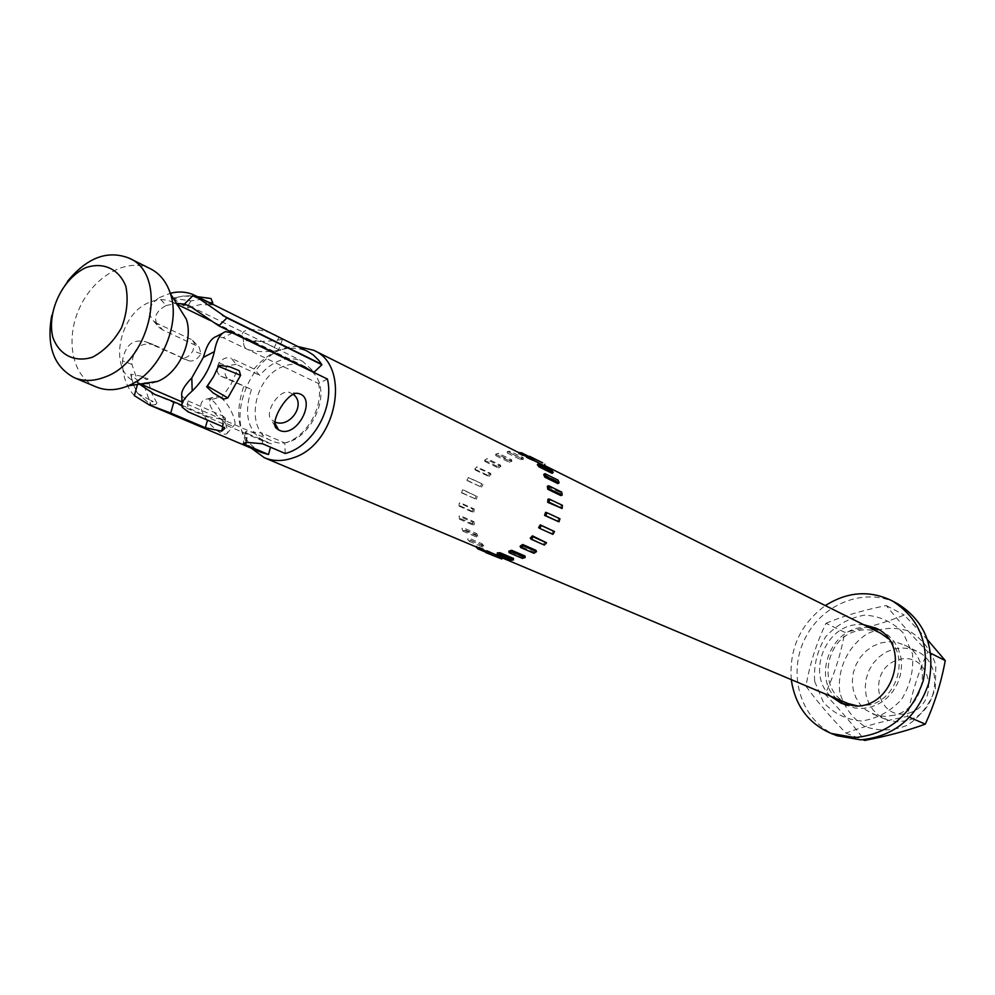 <?xml version="1.0" encoding="UTF-8"?>
<svg xmlns="http://www.w3.org/2000/svg" width="995" height="995" viewBox="0 0 995 995"><rect width="100%" height="100%" fill="white"/><g stroke="black" fill="none" stroke-linecap="round" stroke-linejoin="round"><path stroke-width="0.75" stroke-dasharray="4.97 3.73" d="M869.22 627.509L864.506 627.41C831.372 627.41 811.945 676.762 836.521 698.677M844.444 704.497L855.202 708.092L863.498 708.415L871.819 706.786L879.742 703.278L886.881 698.067L892.888 691.401L897.478 683.577L900.413 675.008L901.557 666.103L900.861 657.285L898.361 648.989L894.169 641.626L888.523 635.544L878.796 629.723M880.525 633.143C872.851 629.449 864.779 628.778 856.309 631.141C823.487 638.964 817.268 692.296 848.15 703.577M857.702 705.977L869.991 704.87C897.614 698.552 909.219 656.974 888.56 638.84M839.755 692.221C837.056 669.063 847.989 646.016 867.615 633.504C881.769 627.509 895.861 626.813 909.903 631.402C922.564 639.126 931.208 650.456 935.847 665.394L935.288 688.702C929.927 704.149 920.649 716.313 907.44 725.218C892.975 731.026 878.759 731.437 864.792 726.462C852.392 718.415 844.046 707.01 839.755 692.221M894.207 715.231L884.804 716.437L875.625 714.982L865.824 709.945L860.09 704.361L855.799 697.458L853.175 689.61L852.329 681.214L853.324 672.732L856.086 664.573L860.476 657.16L866.272 650.879L873.187 646.053L880.849 642.944L888.883 641.7L896.868 642.409L904.38 645.046C933.099 657.434 925.897 708.278 894.207 715.231M825.999 623.28C843.126 616.067 863.225 610.171 886.296 605.569C897.279 619.4 911.109 634.798 927.775 651.787C918.373 672.048 911.594 693.59 907.428 716.412C883.946 720.902 863.436 726.462 845.912 733.079C829.594 716.077 816.273 700.443 805.962 686.177C809.83 663.901 816.509 642.932 825.999 623.28L844.705 632.335C840.887 654.15 834.332 674.772 825.042 694.211C840.75 710.505 853.934 725.915 864.58 740.429M814.694 681.5L823.4 702.259C833.611 713.465 846.31 719.721 861.483 721.014C876.856 718.8 890.189 711.649 901.47 699.547C910.226 685.319 913.895 670.083 912.477 653.839L903.261 632.969C892.689 621.962 879.854 616.017 864.73 615.134C849.606 617.659 836.571 624.872 825.651 636.8C817.156 650.693 813.5 665.593 814.694 681.5M927.713 639.996L904.219 615.034C886.781 622.198 866.943 627.957 844.705 632.335M805.962 686.177L825.042 694.211M845.912 733.079L862.889 739.758M907.428 716.412L909.641 717.37M886.296 605.569L904.219 615.034M927.775 651.787L930.785 653.305M830.638 696.214C806 674.2 825.527 624.586 858.797 624.574L863.523 624.661M791.286 679.635C789.097 648.728 800.428 624.052 825.315 605.594M837.081 735.74C802.356 722.507 787.008 676.861 804.022 640.643C820.427 604.152 865.053 586.067 897.714 603.803M906.793 720.629L897.478 721.81L888.386 720.368L878.672 715.368L872.976 709.833L868.71 703.005L866.098 695.231L865.252 686.948L866.222 678.553L868.946 670.481L873.299 663.168L879.033 656.961L885.873 652.198L893.473 649.126L901.433 647.907L909.343 648.628L916.793 651.24C945.262 663.528 938.198 713.788 906.793 720.629M67.473 281.398C59.812 291.734 54.551 303.176 51.69 315.726M96.304 386.955C72.361 377.08 64.787 339.544 79.625 307.766C94.077 275.814 127.497 257.12 150.581 268.849M156.849 381.682C149.312 384.567 142.297 384.642 135.83 381.931C107.796 371.707 118.368 313.413 149.984 302.144C158.081 298.898 165.593 298.898 172.508 302.119L178.043 305.863M311.895 371.496C338.138 394.866 301.883 456.319 271.274 440.574C244.161 430.624 253.364 376.334 283.6 366.347C291.324 363.449 298.537 363.573 305.216 366.695L311 370.637M464.205 530.372L462.961 531.193L461.904 528.544L463.135 527.723L464.205 530.372L477.799 536.205L476.568 537.014L462.961 531.193M476.568 537.014L475.498 534.39L461.904 528.544M475.498 534.39L476.729 533.581L463.135 527.723M477.799 536.205L476.729 533.581M470.299 540.185L469.23 541.33L467.55 539.178L468.62 538.046L470.299 540.185L483.868 545.944L482.811 547.063L469.23 541.33M482.811 547.063L481.132 544.949L467.55 539.178M481.132 544.949L482.189 543.817L468.62 538.046M483.868 545.944L482.189 543.817M476.008 546.864L476.505 546.019L478.471 547.897M478.694 547.511L492.226 553.208L491.418 554.576L485.908 552.262M491.418 554.576L475.697 547.399M489.241 553.096L490.05 551.727L476.505 546.019M492.226 553.208L490.05 551.727M499.303 558.27L499.801 556.752L486.306 551.068M502.338 557.486L499.801 556.752M510.622 560.085L510.783 558.531L497.338 552.847M513.507 558.444L510.783 558.531M522.462 558.394L522.251 556.901L508.88 551.18M524.974 556.006L522.251 556.901M533.967 553.282L533.419 551.939L520.124 546.168M535.944 550.297L533.419 551.939M544.365 545.073L530.273 538.146M545.658 541.715L543.494 544.004M552.897 534.352L538.618 527.649M553.407 530.845L551.765 533.606M545.571 512.338L559.961 518.793M558.655 518.432L557.66 521.492M547.984 499.154L562.424 505.323M561.043 505.373L560.745 508.507M547.337 486.256L560.384 492.587L561.752 492.115M560.384 492.587L560.819 495.56M543.705 474.528L556.752 480.946L558.021 480.112M556.752 480.946L557.872 483.582M537.35 464.777L550.422 471.269L551.491 470.125M550.422 471.269L552.15 473.371M528.743 457.675L541.84 464.205L542.661 462.837M541.84 464.205L544.066 465.635M521.206 453.819L518.47 453.658L518.805 452.625M518.47 453.658L531.628 460.225L532.126 458.72L518.967 452.14M532.126 458.72L534.676 459.367L529.315 456.693M534.676 459.367L534.178 460.872L521.032 454.317M531.628 460.225L534.178 460.872M507.263 452.999L507.413 451.456L510.137 451.295L509.987 452.849L507.263 452.999L520.485 459.541L520.634 458.011L507.413 451.456M520.634 458.011L523.345 457.862L510.137 451.295M523.345 457.862L523.196 459.404L509.987 452.849M520.485 459.541L523.196 459.404M495.871 455.698L495.672 454.23L498.358 453.285L498.57 454.752L495.871 455.698L509.166 462.202L508.967 460.735L495.672 454.23M508.967 460.735L511.641 459.814L498.358 453.285M511.641 459.814L511.84 461.27L498.57 454.752M509.166 462.202L511.84 461.27M485.062 461.556L484.528 460.25L487.015 458.583L487.55 459.889L485.062 461.556L498.42 467.986L497.886 466.705L484.528 460.25M497.886 466.705L500.361 465.051L487.015 458.583M500.361 465.051L500.895 466.344L487.55 459.889M498.42 467.986L500.895 466.344M475.548 470.15L474.702 469.118L476.829 466.842L477.662 467.874L475.548 470.15L488.98 476.505L488.147 475.473L474.702 469.118M488.147 475.473L490.249 473.222L476.829 466.842M490.249 473.222L491.082 474.254L477.662 467.874M488.98 476.505L491.082 474.254M467.936 480.933L466.866 480.212L468.471 477.488L469.553 478.197L467.936 480.933L481.431 487.177L466.866 480.212M480.361 486.468L481.966 483.757L468.471 477.488M481.966 483.757L469.553 478.197M481.431 487.177L483.035 484.465M462.75 493.159L461.506 492.823L462.501 489.814L463.757 490.149L462.75 493.159L476.294 499.303L461.506 492.823M475.05 498.955L476.045 495.983L462.501 489.814M476.045 495.983L463.757 490.149M476.294 499.303L477.289 496.318M460.324 506.045L458.981 506.094L459.304 503.01L460.635 502.948L460.324 506.045L473.894 512.064L472.575 512.126L458.981 506.094M472.575 512.126L472.886 509.067L459.304 503.01M472.886 509.067L474.205 509.005L460.635 502.948M473.894 512.064L474.205 509.005M460.809 518.731L459.479 519.179L459.093 516.218L460.424 515.758L460.809 518.731L474.404 524.651L473.085 525.099L459.479 519.179M473.085 525.099L472.687 522.151L459.093 516.218M472.687 522.151L474.018 521.703L460.424 515.758M474.404 524.651L474.018 521.703M908.622 713.166C941.556 704.448 930.86 650.158 898.423 659.76C866.123 668.528 876.035 722.146 908.622 713.166M297.965 346.571C255.392 343.971 221.574 417.564 251.275 448.173M197.408 296.647L183.03 296.012L191.674 295.851M212.433 304.109L212.109 305.067L192.458 296.075M174.225 297.94L183.03 296.012L173.366 298.363L190.903 300.9L207.047 298.313L210.977 298.525M190.903 300.9L187.993 305.9L182.135 304.88L188.217 307.853L187.993 305.9M173.366 298.363L182.135 304.88M188.217 307.853L200.356 304.545L212.109 305.067M146.489 379.717L148.193 379.045L141.986 376.321L146.489 379.717L143.74 384.791L130.843 375.165L130.793 374.157L133.33 384.468L130.843 375.165M141.986 376.321L130.793 374.157M137.198 392.776L133.33 384.468L137.459 393.149L151.066 405.002L143.74 384.791M151.066 405.002L155.568 404.704L150.73 400.425L156.949 403.074L155.568 404.704M137.745 393.423L150.73 400.425M156.949 403.074L151.091 392.117L148.193 379.045M215.965 394.343L213.216 392.975M231.163 367.404L237.22 370.227L230.927 384.493L222.059 397.055M237.22 370.227L238.887 370.588M327.442 379.045L318.499 383.523L223.166 337.728L216.251 336.509M278.936 337.205C268.501 329.046 237.842 325.415 242.904 336.87C246.561 345.713 286.436 339.009 282.505 339.183L278.936 337.205L274.321 347.516L278.612 349.854C282.058 350.675 247.68 355.004 244.198 346.061C239.683 336.26 264.061 340.414 274.321 347.516M210.865 399.555L207.482 398.908C187.558 402.017 218.216 438.459 226.661 433.758C230.405 434.143 220.691 404.492 210.865 399.555L219.795 397.415C229.571 402.092 237.979 425.114 234.061 425.188C226.661 428.957 196.973 399.343 215.629 396.632L219.795 397.415M134.337 395.624C126.328 386.868 122.373 375.264 122.484 360.824L131.9 364.381C133.081 348.536 140.233 341.932 153.342 344.581L145.345 341.633C132.77 338.86 125.146 345.253 122.484 360.824M146.029 341.919L188.515 360.675L154.026 344.879M188.515 360.675L188.789 360.787C193.229 361.794 197.321 359.481 201.052 353.834L199.124 347.168L191.289 339.457L193.453 341.31L194.373 343.984L192.918 350.849C189.349 356.558 185.331 358.897 180.866 357.852L180.592 357.74M191.289 339.457L156.874 323.263L162.72 329.917L197.893 346.397M162.72 329.917L159.461 327.765C152.571 319.208 154.797 311.796 166.115 305.527L159.15 297.692C148.653 305.179 146.8 312.977 153.616 321.111L156.874 323.263M159.15 297.692L170.282 293.276M214.41 323.325L313.835 371.657L302.505 361.247C287.455 355.315 273.19 360.016 259.732 375.364L253.974 368.958C270.851 349.693 288.749 343.835 307.642 351.384M253.974 368.958L231.238 358.262L236.263 364.369L259.732 375.364M236.263 364.369L226.959 365.886C223.937 371.968 224.509 376.359 228.676 379.058L220.828 376.147C216.699 373.486 216.039 369.083 218.875 362.914C222.93 358.312 227.047 356.77 231.238 358.262M220.828 376.147L251.461 389.493L228.676 379.058M261.225 452.389C239.285 439.591 233.427 417.651 243.651 386.582M181.836 395.998L187.657 400.736L187.968 411.781M222.457 426.569L222.892 416.059L187.657 400.736M222.892 416.059L225.355 418.074L224.733 419.84L208.428 416.681L207.47 420.151M181.749 405.189L208.428 416.681M139.399 384.145L138.056 382.366L131.9 364.381M166.115 305.527L176.488 303.351M251.461 389.493C243.302 414.268 247.942 431.793 265.379 442.066L271.424 443.845L270.503 447.178M246.213 442.34L247.842 433.671L271.424 443.845M247.83 433.671L245.392 432.24L245.976 431.395L262.083 433.111L262.493 443.745M285.217 453.496L284.781 442.986L262.083 433.111M284.781 442.986C306.547 437.526 324.034 406.744 318.499 383.523M293.065 394.231L289.048 392.279C278.724 389.518 264.496 412.527 270.976 419.368L274.769 421.892M222.83 426.743L224.733 419.84M246.362 442.327L245.976 431.395M201.052 353.834L192.918 350.849M218.875 362.914L226.959 365.886M206.064 302.07L209.174 302.492M232.444 332.915L223.166 337.728M138.056 382.366L137.484 384.431M274.011 421.594L274.682 422.8M847.292 705.853L841.459 703.415M881.682 631.017L876.035 628.181M872.727 713.925L885.513 719.31M904.368 645.046L916.793 651.24M305.216 366.695L210.517 320.614M177.11 304.358L172.508 302.119M271.274 440.574L181.998 401.918M140.531 383.971L135.83 381.931M486.269 551.18L502.201 557.896M528.78 457.601L544.253 465.324M188.552 295.702L207.047 298.313M137.459 393.149L151.327 405.351M225.566 331.658L221.873 333.586M154.747 394.418L265.379 442.066M190.02 306.236L302.505 361.247M153.603 321.111L159.461 327.765M153.342 344.581L145.345 341.633M182.035 403.448L182.135 407.117M225.355 418.074L224.808 428.41M245.392 432.24L243.365 442.949M192.57 340.302L199.124 347.168M180.866 357.852L188.789 360.787M275.105 426.37L270.951 419.368M298.301 393.423L289.035 392.254M207.482 398.908L215.617 396.607M226.698 433.795L234.124 425.213M242.867 336.919L244.136 346.098M282.555 339.233L278.662 349.892"/><path stroke-width="1.49" d="M836.521 698.677L844.444 704.497M878.796 629.723L869.22 627.509M502.201 557.896L848.15 703.577L857.702 705.977M888.56 638.84L880.525 633.143L544.253 465.324M862.889 739.758L864.58 740.429C887.204 736.151 907.428 730.716 925.275 724.136C934.492 704.099 941.146 682.918 945.25 660.593L927.713 639.996M909.641 717.37L925.275 724.136M930.785 653.305L945.25 660.593M863.523 624.661L876.023 628.168C911.171 643.305 894.915 707.022 855.936 706.064L841.459 703.415L830.638 696.214M825.315 605.594C847.491 591.59 869.767 589.998 892.142 600.818C919.927 618.442 930.275 645.096 923.211 680.779C911.283 715.393 888.485 734.322 854.829 737.569L831.198 733.452C808.4 723.527 795.104 705.592 791.286 679.635M892.142 600.818L897.714 603.803C925.4 621.353 935.723 647.882 928.708 683.378C916.843 717.818 894.144 736.636 860.625 739.845L837.081 735.74L831.198 733.452M92.572 357.168C74.812 362.914 59.203 355.016 52.859 337.404C46.603 312.082 62.312 278.737 85.694 267.705C103.219 261.598 119.114 268.899 125.88 286.485C128.417 299.619 126.962 313.375 121.502 327.753C113.89 341.098 104.251 350.899 92.572 357.168M51.69 315.726C46.33 346.148 53.867 366.807 74.314 377.702C83.692 381.533 93.866 381.321 104.836 377.068C151.451 361.197 168.839 274.384 129.226 258.202C107.659 249.77 87.062 257.506 67.473 281.398M129.226 258.202L150.581 268.849C159.934 273.662 166.526 281.883 170.369 293.537C181.513 325.116 159.15 373.784 127.92 385.898L126.651 386.421C115.756 390.6 105.644 390.774 96.304 386.955L74.314 377.702M178.043 305.863L186.301 319.109C193.863 340.514 178.876 373.137 157.72 381.334L156.849 381.682M311 370.637L311.895 371.496M478.471 547.897L477.886 548.879L476.008 546.864M485.908 552.262L477.886 548.879M488.856 551.802L488.346 553.332L485.796 552.598L486.306 551.068L488.856 551.802L502.338 557.486L501.841 559.003L488.346 553.332M501.841 559.003L485.796 552.598M500.087 552.76L499.925 554.339L497.189 554.414L497.338 552.847L500.087 552.76L513.507 558.444L513.345 560.011L499.925 554.339M513.345 560.011L510.622 560.085L497.189 554.414M511.629 550.285L511.828 551.79L509.092 552.698L508.88 551.18L511.629 550.285L524.974 556.006L525.186 557.511L511.828 551.79M525.186 557.511L522.462 558.394L509.092 552.698M522.673 544.514L523.233 545.857L520.683 547.524L520.124 546.168L522.673 544.514L535.944 550.297L536.504 551.64L523.233 545.857M536.504 551.64L533.967 553.282L520.683 547.524M532.462 535.832L533.332 536.927L531.143 539.228L530.273 538.146L532.462 535.832L546.529 542.797L533.332 536.927M546.529 542.797L544.365 545.073L531.143 539.228M540.273 524.85L541.404 525.596L539.75 528.395L538.618 527.649L540.273 524.85L554.538 531.579L541.404 525.596M554.538 531.579L552.897 534.352L539.75 528.395M545.571 512.338L546.889 512.686L545.869 515.771L544.563 515.422L545.571 512.338M545.869 515.771L558.966 521.84L559.961 518.793L546.889 512.686M558.966 521.84L544.563 515.422M547.984 499.154L549.377 499.092L549.078 502.251L547.685 502.313L547.984 499.154M549.078 502.251L562.125 508.445L562.424 505.323L549.377 499.092M562.125 508.445L547.685 502.313M547.337 486.256L548.73 485.784L549.153 488.794L547.772 489.266L547.337 486.256M549.153 488.794L562.187 495.1L561.752 492.115L548.73 485.784M562.187 495.1L560.819 495.56L547.772 489.266M543.705 474.528L544.986 473.682L546.118 476.331L544.837 477.177L543.705 474.528M546.118 476.331L559.14 482.737L558.021 480.112L544.986 473.682M559.14 482.737L557.872 483.582L544.837 477.177M537.35 464.777L538.432 463.62L540.185 465.735L539.091 466.891L537.35 464.777M540.185 465.735L553.232 472.227L551.491 470.125L538.432 463.62M553.232 472.227L552.15 473.371L539.091 466.891M528.743 457.675L529.551 456.282L531.79 457.712L530.969 459.105L528.743 457.675M531.79 457.712L542.661 462.837L529.551 456.282M544.874 464.255L544.066 465.635L530.969 459.105M518.805 452.625L521.542 452.8L521.206 453.819M529.315 456.693L521.542 452.8M251.275 448.173L264.384 457.737C273.351 461.406 282.978 461.431 293.276 457.799C336.994 444.342 351.558 365.986 313.761 350.29L297.965 346.571M209.174 302.492L212.818 302.99L210.977 298.525L197.408 296.647M212.818 302.99L212.433 304.109M223.129 398.485L223.8 399.107L227.83 397.938L207.433 386.06L206.724 386.806M213.216 392.975L206.699 386.844L213.589 376.595L207.433 386.06M218.552 366.347L213.589 376.595L218.863 365.277L218.552 366.347L240.591 375.339L227.83 397.938M240.591 375.339L239.248 370.687L229.808 366.819L218.863 365.277M221.873 333.586L216.251 336.509C210.915 338.412 206.637 345.352 203.39 357.329L191.799 377.901C184.075 385.96 180.754 391.993 181.836 395.998L182.035 403.448M203.39 357.329L214.373 351.645C216.512 340.054 220.243 333.387 225.566 331.658L232.444 332.915L327.442 379.045C334.444 408.124 312.48 446.743 285.217 453.496L262.493 443.745L246.362 442.327L243.24 443.447L245.628 444.815L246.213 442.34M278.588 429.89L276.088 428.061C269.62 421.37 288.052 390.575 298.313 393.473C318.089 397.627 296.796 440.113 278.588 429.89L274.682 422.8M214.373 351.645C210.654 367.205 203.254 380.326 192.184 391.023L191.799 377.901M207.47 420.151L205.368 427.75L221.611 431.171L224.808 428.41L222.457 426.569L187.968 411.781L182.147 407.129C180.941 403.249 184.286 397.876 192.184 391.023M205.368 427.75L170.742 413.062L173.889 401.793L181.749 405.189M137.484 384.431L134.337 395.624L149.325 404.99L170.742 413.062M170.282 293.276C178.677 291.199 186.5 291.722 193.739 294.856L184.374 304.122L190.008 306.236L218.838 325.85L226.91 317.927L193.739 294.856M195.032 295.465L307.642 351.384L313.301 354.954L319.121 360.75L321.907 364.73L314.159 372.167L218.838 325.85M270.503 447.178L268.501 454.516L261.225 452.389L149.325 405.002M268.501 454.516L245.628 444.815M226.91 317.927L321.907 364.73M173.889 401.793L154.747 394.418L139.399 384.145M176.488 303.351L184.374 304.122M274.769 421.892C289.52 428.944 307.007 403.97 293.065 394.231M221.611 431.171L222.83 426.743M222.494 315.365L321.584 364.22M186.301 319.109L170.369 293.537M157.72 381.334L127.92 385.898M210.517 320.614L177.11 304.358M181.998 401.918L140.531 383.971M264.384 457.737L486.269 551.18M313.761 350.29L528.78 457.601M223.8 399.107L212.843 392.764M239.248 370.687L229.808 366.819M276.088 428.061L275.105 426.37"/></g></svg>
